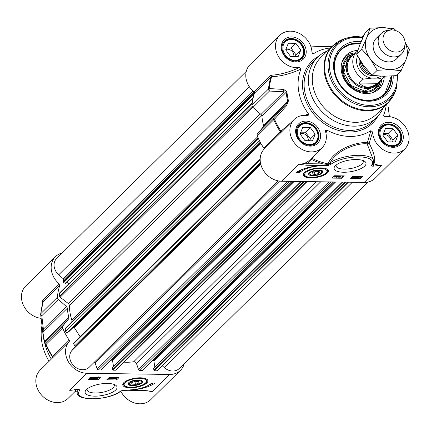 <?xml version="1.0" encoding="UTF-8"?>
<svg xmlns="http://www.w3.org/2000/svg" width="431" height="431" viewBox="0 0 431 431"><rect width="100%" height="100%" fill="white"/><g stroke="black" fill="none" stroke-linecap="round" stroke-linejoin="round"><path stroke-width="0.65" d="M379.205 36.301A14.455 11.982 45.4 0 0 374.033 51.068A14.455 11.982 45.4 0 0 388.654 61.902A14.455 11.982 45.4 0 0 398.6 55.96M392.528 29.981A22.881 18.969 45.4 0 0 382.787 27.573A22.881 18.969 45.4 0 0 366.673 37.836A22.881 18.969 45.4 0 0 370.272 58.875A22.881 18.969 45.4 0 0 389.98 69.655A22.881 18.969 45.4 0 0 406.094 59.392A22.881 18.969 45.4 0 0 405.092 42.717M370.03 28.204L364.949 33.219L359.96 44.458L356.604 54.09L363.559 65.501L372.142 75.301L383.267 76.276L396.024 75.646L401.105 70.63L389.98 69.655L377.227 70.285L370.272 58.875L361.69 49.069L366.673 37.836L370.03 28.204L382.787 27.573L393.912 28.548L396.057 30.714M405.054 42.087L409.45 49.764L406.094 59.392L401.105 70.63M356.604 54.09L361.69 49.069M372.142 75.301L377.227 70.285M68.809 331.73A0.479 0.399 -134.6 0 1 68.669 331.87L67.371 332.538A1.207 0.997 -134.6 0 1 65.641 331.514L65.216 329.025A1.207 0.997 -134.6 0 1 65.453 328.19L71.454 322.172A2.408 1.999 45.4 0 0 71.848 320.163A52.991 43.93 -134.6 0 1 69.343 305.493A2.408 1.999 45.4 0 0 68.26 303.467L60.168 297.245A1.207 0.997 -134.6 0 1 59.64 296.393L59.214 293.904A1.207 0.997 -134.6 0 1 59.456 293.064L252.27 102.799M69.122 283.528L66.595 282.359M65.776 283.113A0.479 0.399 -134.6 0 1 65.226 283.312L63.314 282.429A0.479 0.399 -134.6 0 1 63.007 281.836L63.578 279.924A1.207 0.997 45.4 0 0 63.152 278.663L58.74 274.784A12.041 9.983 -134.6 0 1 56.644 258.492L246.257 71.379M368.284 181.984L179.242 368.532A12.041 9.983 -134.6 0 1 164.426 367.681L162.331 365.838M348.442 182.184L157.552 370.558A1.207 0.997 -134.6 0 1 156.895 370.805L154.438 370.768A0.479 0.399 -134.6 0 1 153.926 370.321L153.625 368.548A0.479 0.399 -134.6 0 1 153.986 368.112M154.891 367.061L153.899 361.264A0.479 0.399 45.4 0 0 153.388 360.812L152.337 360.795M142.613 370.234A0.479 0.399 -134.6 0 1 142.246 370.595L139.795 370.558A1.207 0.997 -134.6 0 1 138.566 369.626L136.487 363.581A2.408 1.999 45.4 0 0 133.696 361.744A52.991 43.93 -134.6 0 1 124.09 362.159M307.077 181.591L116.187 369.96A1.207 0.997 -134.6 0 1 115.53 370.207L113.078 370.175A0.479 0.399 -134.6 0 1 112.566 369.723L112.265 367.95A0.479 0.399 -134.6 0 1 112.62 367.514M113.531 366.463L112.539 360.666A0.479 0.399 45.4 0 0 112.028 360.214L110.977 360.197M101.253 369.636A0.479 0.399 -134.6 0 1 100.886 369.997L98.43 369.96A1.207 0.997 -134.6 0 1 97.201 369.033L95.154 363.064A1.207 0.997 45.4 0 0 94.308 362.207M278.092 180.848L89.217 367.234A12.041 9.983 -134.6 0 1 74.019 366.032A12.041 9.983 -134.6 0 1 71.724 350.715L74.827 346.95A1.207 0.997 45.4 0 0 74.822 345.694L73.593 343.755A0.479 0.399 -134.6 0 1 73.696 343.168L260.168 159.158L73.615 343.227M80.15 336.778L74.337 327.625A0.479 0.399 45.4 0 0 73.717 327.409L72.661 327.953M361.286 62.209A14.455 11.982 45.4 0 0 368.866 71.934M371.748 78.124L375.261 78.173C378.801 77.979 380.896 78.394 381.543 79.417L377.61 83.296C370.525 88.43 364.4 88.344 359.233 83.027L363.166 79.153L371.748 78.124A15.775 13.081 -134.6 0 1 357.601 55.971M377.61 83.296L359.233 83.027M363.166 79.153A18.668 15.478 45.4 0 1 356.782 51.601L357.628 50.831A18.668 15.478 45.4 0 0 356.782 51.601L351.222 57.086A18.668 15.478 45.4 0 0 349.487 76.028A18.668 15.478 45.4 0 0 367.266 87.541A18.668 15.478 45.4 0 0 377.443 83.662L383.003 78.173A18.668 15.478 45.4 0 1 381.543 79.417M353.625 54.715A19.271 15.974 45.4 0 0 350.381 57.07A19.271 15.974 45.4 0 0 348.593 76.621A19.271 15.974 45.4 0 0 366.948 88.5A19.271 15.974 45.4 0 0 377.454 84.498A19.271 15.974 45.4 0 0 379.851 81.287M390.766 30.046L387.474 30.445A14.455 11.982 45.4 0 0 381.268 33.359A14.455 11.982 45.4 0 0 379.926 48.024A14.455 11.982 45.4 0 0 393.692 56.935A14.455 11.982 45.4 0 0 401.568 53.934A14.455 11.982 45.4 0 0 404.569 47.766L405.011 44.479A12.041 9.983 45.4 0 0 392.162 29.971A12.041 9.983 45.4 0 0 390.766 30.046A12.041 9.983 45.4 0 0 383.315 41.608A12.041 9.983 45.4 0 0 395.944 52.119A12.041 9.983 45.4 0 0 405.011 44.479M310.471 174.647A6.023 2.171 -9.7 0 1 315.444 170.746A6.023 2.171 -9.7 0 1 321.424 172.772A6.023 2.171 -9.7 0 1 320.185 173.72A6.023 2.171 -9.7 0 1 310.471 174.647L309.814 174.248A6.654 2.397 -9.7 0 1 309.302 172.712M321.887 170.563A6.654 2.397 -9.7 0 1 321.914 172.179L321.424 172.772M318.838 173.461L314.91 174.501L311.877 173.919L312.771 172.303L316.704 171.263L319.737 171.845L318.838 173.461L318.525 171.613M314.91 174.501L314.458 171.861M303.801 174.022A12.041 4.337 -9.7 0 1 303.747 173.806A12.041 4.337 -9.7 0 1 303.731 173.37M327.355 169.329A12.041 4.337 -9.7 0 1 327.49 169.749A12.041 4.337 -9.7 0 1 327.512 169.97M312.906 175.746A7.284 2.624 170.3 0 0 321.003 173.952A7.284 2.624 170.3 0 0 322.259 170.751A7.284 2.624 170.3 0 0 315.363 170.299A7.284 2.624 170.3 0 0 309.011 173.02A7.284 2.624 170.3 0 0 312.906 175.746M295.267 56.585L295.995 54.764L291.087 48.067L286.432 47.997M300.79 50.034L298.155 56.623L290.613 56.515L285.705 49.818L288.339 43.229L295.882 43.337L300.79 50.034L295.995 54.764M295.882 43.337L291.087 48.067M293.807 56.563A5.921 4.908 45.4 0 0 291.609 50.89A5.921 4.908 45.4 0 0 285.839 49.479M296.183 61.218A12.041 9.983 45.4 0 0 300.041 59.877A12.041 9.983 45.4 0 0 301.42 58.783A12.041 9.983 45.4 0 0 300.784 43.978A12.041 9.983 45.4 0 0 285.877 40.541A12.041 9.983 45.4 0 0 284.498 41.64A12.041 9.983 45.4 0 0 281.993 46.844M299.906 59.015A11.319 9.385 -134.6 0 1 283.016 49.78A11.319 9.385 -134.6 0 1 296.819 40.983A11.319 9.385 -134.6 0 1 299.906 59.015M312.54 140.792L304.997 140.684L300.089 133.982L302.729 127.393L310.266 127.501L315.174 134.203L312.54 140.792M309.652 140.748L310.379 138.933L305.477 132.231L300.816 132.166M315.174 134.203L310.379 138.933M310.266 127.501L305.477 132.231M308.192 140.727A5.921 4.908 45.4 0 0 304.712 134.143A5.921 4.908 45.4 0 0 300.229 133.642M310.568 145.382A12.041 9.983 45.4 0 0 315.804 142.947A12.041 9.983 45.4 0 0 311.15 124.861A12.041 9.983 45.4 0 0 298.888 125.804A12.041 9.983 45.4 0 0 296.383 131.008M304.06 143.033A11.319 9.385 -134.6 0 1 300.978 125.001A11.319 9.385 -134.6 0 1 317.862 134.24A11.319 9.385 -134.6 0 1 304.06 143.033M392.377 141.944L393.104 140.123L388.202 133.427L383.542 133.357M397.899 135.393L395.265 141.988L387.722 141.874L382.82 135.178L385.454 128.589L392.991 128.697L397.899 135.393L393.104 140.123M392.991 128.697L388.202 133.427M390.917 141.923A5.921 4.908 45.4 0 0 388.724 136.25A5.921 4.908 45.4 0 0 382.954 134.838M393.293 146.578A12.041 9.983 45.4 0 0 397.15 145.242A12.041 9.983 45.4 0 0 398.53 144.143A12.041 9.983 45.4 0 0 397.894 129.338A12.041 9.983 45.4 0 0 382.987 125.9A12.041 9.983 45.4 0 0 381.613 127A12.041 9.983 45.4 0 0 379.108 132.204M397.016 144.374A11.319 9.385 -134.6 0 1 380.126 135.14A11.319 9.385 -134.6 0 1 393.934 126.348A11.319 9.385 -134.6 0 1 397.016 144.374M263.815 149.455L281.292 132.182A1.207 0.528 44.4 0 0 280.969 131.153A65.938 54.662 -134.6 0 1 274.509 119.166L286.545 105.746A2.408 0.884 -137.6 0 1 286.103 104.345L273.997 117.577A2.408 1.999 45.4 0 0 273.793 119.694A2.408 0.582 -23.1 0 1 274.509 119.166A2.408 0.954 -137.5 0 1 273.997 117.577L257.469 133.89A2.408 1.999 45.4 0 0 257.264 136.007A66.239 54.915 45.4 0 0 263.82 148.151A1.207 0.997 -134.6 0 1 263.815 149.455A19.869 16.475 45.4 0 0 262.845 169.437A19.869 16.475 45.4 0 0 281.513 181.219L364.243 182.415A19.869 16.475 45.4 0 0 375.078 178.283L404.795 148.959A19.869 16.475 -134.6 0 1 384.883 150.683A19.869 16.475 -134.6 0 1 372.616 132.026L370.881 130.636L367.331 142.86A1.207 0.997 -77.8 0 0 367.164 143.9L369.157 143.275A1.207 0.711 12.3 0 0 367.331 142.86C357.978 141.099 333.583 149.433 328.061 163.909A65.895 54.629 -134.6 0 1 312.098 158.419A1.207 0.533 40.9 0 0 311.521 158.172M257.469 133.89L263.131 127.01L286.103 104.345L287.757 101.285A2.408 0.77 -14.5 0 1 288.49 100.8A55.098 45.675 -134.6 0 1 286.954 91.819L283.76 89.454L269.278 88.549A2.408 1.099 -175.1 0 0 268.535 88.931A2.408 1.999 45.4 0 0 269.467 91.065A2.408 1.616 -87.9 0 1 269.278 88.549A65.938 54.662 -134.6 0 1 271.659 76.691C280.877 76.319 290.629 73.803 300.913 69.138A48.175 39.938 45.4 0 0 308.591 114.048L304.582 115.346M283.76 89.454A2.408 1.579 -86.2 0 0 283.954 91.787L260.987 114.452L252.938 107.378L269.467 91.065L283.954 91.787L286.211 92.25A55.4 45.928 45.4 0 0 287.757 101.285L263.46 125.259A2.408 1.999 -134.6 0 1 263.131 127.01M263.46 125.259A55.4 45.928 -134.6 0 1 261.919 116.225L286.211 92.25A2.408 0.954 175.2 0 1 286.954 91.819M260.987 114.452A2.408 1.999 -134.6 0 1 261.919 116.225M300.913 69.138L299.308 67.586A19.869 16.475 -134.6 0 1 278.593 56.655A19.869 16.475 -134.6 0 1 279.767 35.31L250.05 64.639A19.869 16.475 45.4 0 0 253.983 91.916A1.207 0.997 -134.6 0 1 254.43 93.225A66.239 54.915 45.4 0 0 252.006 105.245A2.408 1.999 45.4 0 0 252.938 107.378M356.221 176.591L357.245 176.608L355.57 177.233L356.221 176.591M356.383 176.43L357.638 176.613L354.891 177.507L355.823 176.586L355.543 176.419L356.329 176.085L356.728 176.09L356.383 176.43M357.735 176.08L357.8 176.451M355.333 176.295L354.778 176.839L354.891 177.507M355.289 176.047L355.381 176.581M355.478 176.047L355.543 176.419M355.92 176.053L355.984 176.424M357.978 177.173L359.842 176.279L360.451 176.403L357.978 177.184L358.15 176.829M358.059 177.286L360.542 176.505L358.673 177.421L358.059 177.286M361.458 176.134L360.822 176.872L357.1 177.594L357.698 176.829L361.307 176.134M356.863 176.899L356.965 177.507M357.552 177.319L357.439 176.683M360.957 176.371L360.822 176.872M340.614 175.913L339.488 177.022L340.328 176.996L338.766 177.335L340.598 175.832M340.355 176.166L340.501 176.829M339.515 175.816L338.653 176.667L338.766 177.335M336.967 177.324L339.396 175.875L336.967 177.324M336.541 176.748L336.643 177.319M337.662 175.977L337.969 175.794M336.126 176.354L337.15 176.371L335.474 176.996L336.126 176.354M336.288 176.198L337.543 176.376L334.795 177.27L335.727 176.349L335.447 176.182L336.633 175.859L336.288 176.198M337.629 175.789L337.705 176.22M335.237 176.058L334.682 176.608L334.795 177.27M335.183 175.756L335.286 176.344M335.372 175.756L335.447 176.182M335.814 175.762L335.889 176.193M353.005 176.672L354.239 176.101M354.25 176.177L354.352 176.769L353.118 177.34L353.054 176.748L354.287 176.177L354.352 176.769L354.287 176.177M353.021 176.78L353.118 177.34L353.054 176.748M355.004 176.042L354.767 176.775L352.967 177.486L352.342 177.243L352.639 176.742L354.433 176.037L355.063 176.268L354.95 175.606M333.26 177.022L334.752 177.044M335.706 177.06L336.6 177.071M337.371 177.082L338.728 177.103M339.72 177.114L341.761 177.146L343.054 175.87M351.761 177.292L352.364 177.297M353.926 177.319L354.858 177.335M355.661 177.346L356.938 177.362M359.826 177.405L360.742 176.947M360.898 176.791L361.496 176.204M353.059 176.015L362.854 176.155L360.456 178.52L350.662 178.38L353.059 176.015M360.456 178.52L360.268 177.41M341.95 178.251L332.156 178.111L334.553 175.746L344.347 175.886L341.95 178.251L341.761 177.146M297.853 171.522L299.292 171.538A18.064 6.508 -9.7 0 1 302.19 169.426M299.48 172.648L296.216 172.599A20.957 7.548 -9.7 0 1 320.896 165.816A18.064 6.508 170.3 0 0 299.48 172.648L299.292 171.538M391.596 76.023A31.312 25.957 -134.6 0 1 384.888 94.082A31.312 25.957 -134.6 0 1 367.815 100.585A31.312 25.957 -134.6 0 1 337.996 81.281A31.312 25.957 -134.6 0 1 340.899 49.506A31.312 25.957 -134.6 0 1 357.972 42.998A31.312 25.957 -134.6 0 1 360.494 43.148M361.14 41.602A32.519 26.959 45.4 0 0 333.772 69.439A32.519 26.959 45.4 0 0 368.483 101.22A32.519 26.959 45.4 0 0 393.191 75.904M362.848 160.451A13.781 4.967 -9.7 0 1 363.268 161.356A13.781 4.967 -9.7 0 1 344.197 169.092A13.781 4.967 -9.7 0 1 336.094 166A13.781 4.967 -9.7 0 1 336.191 165.008M343.615 172.249A16.195 5.835 170.3 0 0 361.609 168.262A16.195 5.835 170.3 0 0 364.405 161.156A16.195 5.835 170.3 0 0 349.078 160.143A16.195 5.835 170.3 0 0 334.957 166.188A16.195 5.835 170.3 0 0 343.615 172.249M373.09 166.188L381.5 165.385L373.289 164.901A1.207 0.399 88.1 0 1 373.09 166.188A2.333 0.84 170.3 0 1 371.581 165.342A1.207 1.045 37.4 0 0 372.346 164.965L372.346 164.965A1.207 1.045 37.4 0 0 372.362 164.944M325.976 133.351L326.736 130L325.41 130.588L325.47 131.342A19.869 16.475 -134.6 0 1 322.07 147.763L309.609 160.063A19.869 16.475 -134.6 0 1 298.775 164.189L306.656 165.262A1.207 0.517 -89.2 0 0 306.947 163.683L298.775 164.189L281.513 181.219M310.735 177.884A12.736 4.59 170.3 0 0 324.112 175.142A12.736 4.59 170.3 0 0 327.872 169.782A12.736 4.59 170.3 0 0 315.034 168.359A12.736 4.59 170.3 0 0 303.392 173.968A12.736 4.59 170.3 0 0 310.735 177.884M322.07 147.763A19.869 16.475 -134.6 0 1 296.388 145.188A19.869 16.475 -134.6 0 1 294.152 119.473A19.869 16.475 -134.6 0 1 307.508 115.556L308.133 115.53L308.591 114.048M326.736 130A48.175 39.938 45.4 0 0 370.881 130.636M384.479 116.585L383.649 115.131L383.816 116.117L385.255 116.682A19.869 16.475 -134.6 0 1 405.97 127.608A19.869 16.475 -134.6 0 1 404.795 148.959M383.649 115.131A48.175 39.938 45.4 0 0 386.262 104.571M362.035 36.974A19.869 16.475 -134.6 0 1 362.493 36.506A19.869 16.475 -134.6 0 1 364.006 35.213M330.432 47.992A48.175 39.938 45.4 0 0 313.682 53.633L312.06 52.803M279.767 35.31A19.869 16.475 -134.6 0 1 299.68 33.586A19.869 16.475 -134.6 0 1 311.947 52.243L312.669 53.589L313.682 53.633M327.447 50.933A42.152 34.943 45.4 0 0 317.469 57.398A42.152 34.943 45.4 0 0 313.558 100.175A42.152 34.943 45.4 0 0 353.7 126.164A42.152 34.943 45.4 0 0 376.683 117.404A42.152 34.943 45.4 0 0 383.278 107.513M306.656 165.262L322.749 165.499A1.207 0.517 -89.2 0 0 323.034 163.915L306.947 163.683A21.076 17.472 45.4 0 0 311.575 159.518L315.26 154.481M322.749 165.499L328.643 165.391L328.39 164.518L323.034 163.915A66.945 55.502 45.4 0 1 311.575 159.518A1.207 0.668 -144.3 0 1 311.004 158.678M328.444 164.647L330.243 162.729C336.557 149.692 358.581 142.591 367.158 143.895L373.558 160.472M328.643 165.391L331.412 163.942A1.207 0.889 -124.5 0 1 330.243 162.729A24.088 8.674 170.3 0 1 356.205 155.375A24.088 8.674 170.3 0 1 373.612 160.725L373.483 159.949M331.412 163.942A22.881 8.243 -9.7 0 1 357.665 156.906A22.881 8.243 -9.7 0 1 372.578 163.274A1.207 1.11 12.7 0 0 373.558 162.433A1.207 1.11 12.7 0 0 373.564 162.428L373.612 160.725M364.243 182.415L381.5 165.385A19.869 16.475 -134.6 0 1 373.946 163.71A1.207 0.296 113.4 0 0 373.289 164.901A1.169 0.42 -9.7 0 1 372.524 164.723M373.122 163.699A1.207 1.024 35.1 0 1 373.946 163.71C375.773 159.556 374.173 152.746 369.157 143.275L372.616 132.026M328.395 164.518L328.061 163.909M290.704 122.878L280.969 131.153L263.82 148.151M281.292 132.182L294.152 119.473M299.308 67.586C289.557 72.101 280.306 74.638 271.552 75.199A1.207 0.819 -92.3 0 1 271.659 76.691L270.959 76.917A66.239 54.915 45.4 0 0 268.535 88.931L252.006 105.245M271.552 75.199L270.512 75.608A1.207 0.997 -134.6 0 1 270.959 76.917L254.43 93.225M310.697 46.047L319.145 46.494A2.408 1.579 -86.2 0 1 319.452 46.467A2.408 1.579 -86.2 0 1 319.463 46.467A2.408 1.579 -86.2 0 1 319.538 46.473M319.145 46.494L324.279 46.5A55.098 45.675 -134.6 0 1 331.924 46.521L324.128 46.489A2.408 1.104 85.6 0 1 324.279 46.5M388.18 106.834A2.408 1.713 172.1 0 1 388.218 107.017A2.408 1.713 172.1 0 1 388.223 107.028A2.408 1.713 172.1 0 1 388.229 107.217L389.392 116.645M389.419 116.645L388.229 107.217M286.545 105.746L288.49 100.8M354.982 122.312A39.744 32.95 45.4 0 0 376.651 114.053L388.353 102.508A39.744 32.95 45.4 0 1 366.684 110.762A39.744 32.95 45.4 0 1 328.837 86.259A39.744 32.95 45.4 0 1 332.522 45.928L320.82 57.474A39.744 32.95 45.4 0 0 317.135 97.805A39.744 32.95 45.4 0 0 354.982 122.312M360.327 43.553A31.312 25.957 45.4 0 0 357.59 43.38A31.312 25.957 45.4 0 0 340.711 49.694L349.546 44.495L360.348 43.504M391.24 76.045L384.694 94.27A31.312 25.957 45.4 0 0 385.336 93.592A31.312 25.957 45.4 0 0 391.197 76.05M354.083 54.263A20.957 17.375 45.4 0 0 346.303 58.756A20.957 17.375 45.4 0 0 349.902 85.974A20.957 17.375 45.4 0 0 376.85 87.428A20.957 17.375 45.4 0 0 380.304 80.834M357.768 50.405A23.484 19.47 45.4 0 0 345.63 55.868A23.484 19.47 45.4 0 0 345.587 55.917A23.484 19.47 45.4 0 0 348.873 85.688A23.484 19.47 45.4 0 0 378.59 89.265A23.484 19.47 45.4 0 0 379.819 88.048A23.484 19.47 45.4 0 0 384.231 76.788M344.229 65.754A19.271 15.974 -134.6 0 1 344.541 65.674M129.995 384.565A6.023 2.171 -9.7 0 1 134.962 380.665A6.023 2.171 -9.7 0 1 140.948 382.69A6.023 2.171 -9.7 0 1 135.447 384.98A6.023 2.171 -9.7 0 1 129.995 384.565L129.338 384.166A6.654 2.397 -9.7 0 1 128.826 382.631M141.411 380.481A6.654 2.397 -9.7 0 1 141.438 382.098L140.948 382.69M135.415 384.312L131.805 384.113L131.724 382.604L135.248 381.295L138.857 381.494L138.938 383.003L135.415 384.312L134.919 381.413M138.938 383.003L138.68 381.483M146.879 379.248A12.041 4.337 -9.7 0 1 147.014 379.663A12.041 4.337 -9.7 0 1 147.036 379.889M123.325 383.94A12.041 4.337 -9.7 0 1 123.271 383.725A12.041 4.337 -9.7 0 1 123.255 383.288M129.736 385.303A7.284 2.624 170.3 0 0 139.208 384.463A7.284 2.624 170.3 0 0 141.783 380.67A7.284 2.624 170.3 0 0 134.887 380.212A7.284 2.624 170.3 0 0 128.535 382.933A7.284 2.624 170.3 0 0 129.736 385.303M42.814 332.737A55.098 45.675 45.4 0 0 44.35 341.718L45.056 344.051A2.408 2.408 143.5 0 1 45.546 341.729L68.513 319.064L62.845 325.938L46.316 342.252A2.408 2.403 109 0 0 45.901 344.762A2.408 0.582 -23.1 0 1 46.117 344.369A2.408 1.999 -134.6 0 1 46.316 342.252L44.544 341.282A55.4 45.928 -134.6 0 1 43.003 332.253A2.408 0.954 175.2 0 0 42.804 332.678A2.408 0.954 175.2 0 0 42.814 332.737L42.27 327.759A2.408 1.713 -7.9 0 0 42.281 327.948A2.408 1.713 -7.9 0 0 42.281 327.953A2.408 1.713 -7.9 0 0 43.396 329.171L41.785 315.74A2.408 1.999 -134.6 0 1 40.859 313.606A2.408 1.099 -175.1 0 0 40.659 313.989A2.408 1.099 -175.1 0 0 40.67 314.14A2.408 1.74 -5.9 0 0 40.665 314.441A2.408 1.74 -5.9 0 0 41.785 315.74L58.314 299.426A2.408 1.999 -134.6 0 1 57.388 297.293A66.239 54.915 -134.6 0 1 59.812 285.279A1.207 0.997 45.4 0 0 59.359 283.97A19.869 16.475 -134.6 0 1 55.427 256.687A19.869 16.475 -134.6 0 1 62.22 252.986M58.314 299.426L66.369 306.506L43.396 329.171L43.003 332.253L67.295 308.278A2.408 1.999 45.4 0 0 66.369 306.506M67.295 308.278A55.4 45.928 45.4 0 0 68.841 317.308L44.544 341.282A2.408 0.77 -14.5 0 0 44.35 341.718L45.093 344.525A51.305 42.534 45.4 0 0 51.321 359.104M68.513 319.064A2.408 1.999 45.4 0 0 68.841 317.308M184.247 363.597A19.869 16.475 -134.6 0 1 180.454 370.337A19.869 16.475 -134.6 0 1 169.62 374.464L86.895 373.273A19.869 16.475 -134.6 0 1 68.227 361.485A19.869 16.475 -134.6 0 1 69.197 341.503A1.207 0.997 45.4 0 0 69.197 340.204A66.239 54.915 -134.6 0 1 62.646 328.056A2.408 1.999 -134.6 0 1 62.845 325.938M94.766 378.208L93.742 378.192L95.413 377.567L94.766 378.208L94.701 377.831M94.604 378.37L93.349 378.186L96.097 377.292L95.165 378.213L95.445 378.38L94.658 378.714L94.26 378.709L94.604 378.37M95.542 377.842L95.607 378.219M94.2 378.359L94.26 378.709M93.01 377.615L91.146 378.52L90.537 378.396L93.01 377.615L92.837 377.971L92.789 377.685M92.924 377.513L90.445 378.294L92.315 377.378L92.924 377.513M93.888 377.211L93.285 377.971L89.578 378.698L90.16 377.928L93.872 377.211M90.031 378.429L90.122 377.712M110.514 377.971L110.374 378.887L111.5 377.777L110.654 377.804L111.958 377.464M110.395 377.448L110.481 377.971M110.595 377.454L110.654 377.804M112.205 377.475L110.374 378.887M114.296 377.508L111.915 378.93L113.973 377.502M112.777 377.486L111.473 378.262L111.591 378.924M114.861 378.44L113.838 378.429L115.508 377.804L114.861 378.44L114.797 378.068M116.187 377.534L115.26 378.45L115.54 378.612L114.355 378.941L114.7 378.601L113.445 378.423L115.853 377.529M113.208 378.154L113.283 378.58M113.38 378.052L113.445 378.423M115.637 378.079L115.702 378.456M114.296 378.596L114.355 378.941M96.63 378.03L97.869 377.459L97.934 378.052L96.695 378.623L96.598 378.062M97.869 377.459L97.934 378.052L97.832 377.459M96.582 377.955L97.821 377.384M95.957 378.607L96.221 378.025L98.02 377.314L98.64 377.551L98.349 378.057L96.549 378.763L95.924 378.531L96.232 377.244M107.89 378.709L110.352 378.747M110.912 378.752L111.559 378.763M112.179 378.768L114.328 378.801M114.894 378.811L116.397 378.833L117.69 377.556M92.363 378.483L94.222 378.51M94.852 378.52L95.924 378.537M97.611 378.558L99.184 377.287M98.079 379.673L88.285 379.528L90.682 377.163L100.477 377.308L98.079 379.673L97.891 378.563M109.183 377.432L118.983 377.572L116.585 379.937L106.786 379.797L109.183 377.432M116.585 379.937L116.397 378.833M151.658 383.035L154.923 383.084A20.957 7.548 -9.7 0 1 130.243 389.872A18.064 6.508 170.3 0 0 151.658 383.035M148.754 385.152A20.957 7.548 170.3 0 0 153.097 383.057M113.865 384.355A13.781 4.967 -9.7 0 1 114.285 385.255A13.781 4.967 -9.7 0 1 95.213 392.991A13.781 4.967 -9.7 0 1 87.11 389.904A13.781 4.967 -9.7 0 1 87.207 388.913M107.518 383.434A16.195 5.835 170.3 0 0 85.974 390.093A16.195 5.835 170.3 0 0 102.061 395.545A16.195 5.835 170.3 0 0 115.422 385.055A16.195 5.835 170.3 0 0 107.518 383.434M77.564 389.123A1.207 0.399 -91.9 0 0 77.898 389.592A1.207 0.399 -91.9 0 0 78.043 389.5L74.347 389.759M140.398 377.798A12.736 4.59 170.3 0 0 122.916 383.886A12.736 4.59 170.3 0 0 136.104 387.324A12.736 4.59 170.3 0 0 147.397 379.7A12.736 4.59 170.3 0 0 140.398 377.798M149.309 391.057L144.482 390.421A1.207 0.517 90.8 0 1 144.288 390.518A1.207 0.517 90.8 0 1 144.067 390.416M144.482 390.421L128.39 390.19A1.207 0.517 90.8 0 1 128.185 390.287A1.207 0.517 90.8 0 1 127.98 390.184M128.39 390.19L122.555 390.238L119.721 391.747A1.207 0.889 55.5 0 0 120.217 391.628L120.217 391.628A1.207 0.889 55.5 0 0 120.244 391.607M119.721 391.747A22.881 8.243 -9.7 0 1 93.468 398.777A22.881 8.243 -9.7 0 1 78.561 392.415A1.207 1.11 -167.3 0 1 77.187 391.445L77.181 391.461A24.088 8.674 170.3 0 0 77.144 392.743C76.863 401.433 108.52 400.388 120.217 391.628L122.539 390.378L128.185 390.281M78.318 389.549L77.014 391.984M78.561 392.415L79.557 390.346A1.207 1.045 -142.6 0 1 78.345 389.608M75.926 389.705L75.113 391.332L77.009 391.962L77.144 392.743M52.259 358.188L69.197 341.503M52.119 358.317L40.094 370.181A19.869 16.475 45.4 0 0 42.324 395.895A19.869 16.475 45.4 0 0 68.012 398.47L75.35 391.229M59.359 283.97L42.831 300.283L42.48 301.253L42.577 303.58M55.427 256.687L25.709 286.017A19.869 16.475 45.4 0 0 23.452 305.358A19.869 16.475 45.4 0 0 41.085 318.326M42.48 301.253A1.207 0.91 176.2 0 1 43.089 301.926M42.831 300.283A1.207 0.997 -134.6 0 1 43.283 301.592L43.046 302.282L43.283 301.592L59.812 285.279M52.216 358.231A1.207 1.201 58.1 0 0 52.361 356.749L52.135 358.301M52.668 357.816A1.207 0.997 45.4 0 0 52.668 356.512L52.356 356.744M42.281 327.953L40.665 314.441A2.408 1.74 -5.9 0 0 40.665 314.447A2.408 2.408 0 0 1 40.659 313.989L43.1 301.894M45.056 344.051L45.901 344.762A65.938 54.662 45.4 0 0 52.361 356.749M49.08 361.318A51.305 42.534 -134.6 0 1 41.974 325.653M120.82 391.24A19.869 16.475 45.4 0 0 150.737 399.666L180.454 370.337M257.625 136.837L71.848 320.163M258.131 137.958L71.454 322.172M261.779 115.6L69.343 305.493M260.356 113.903L68.26 303.467M252.749 107.2L60.168 297.245M252.2 106.376L59.64 296.393M252.183 103.483L59.214 293.904M253.148 97.875L65.226 283.312M254.15 94.109L63.314 282.429M254.479 92.891L63.007 281.836M254.042 91.975L63.578 279.924M253.137 91.183L63.152 278.663M249.333 86.712L58.74 274.784M352.342 182.243L164.426 367.681M348.043 182.178L156.895 370.805M345.587 182.146L154.438 370.768M344.633 182.13L153.926 370.321M342.57 182.103L153.625 368.548M335.56 182.001L153.899 361.264M334.607 181.984L153.388 360.812M333.395 181.968L142.246 370.595M330.943 181.936L139.795 370.558M328.805 181.904L138.566 369.626M320.718 181.785L136.487 363.581M316.128 181.72L133.696 361.744M306.678 181.58L115.53 370.207M304.227 181.548L113.078 370.175M303.273 181.532L112.566 369.723M301.204 181.505L112.265 367.95M294.195 181.403L112.539 360.666M293.247 181.386L112.028 360.214M292.035 181.37L100.886 369.997M289.578 181.338L98.43 369.96M287.439 181.306L97.201 369.033M279.568 181.085L95.154 363.064M260.75 164.184L71.724 350.715M260.615 163.613L74.827 346.95M260.41 162.552L74.822 345.694M260.162 159.648L73.593 343.755M260.954 143.475L74.337 327.625M260.653 142.941L73.717 327.409M260.469 142.602L68.669 331.87M260.249 142.203L67.371 332.538M259.311 140.404L65.641 331.514M258.352 138.437L65.216 329.025M65.453 328.19L258.164 138.028M371.005 74.17A12.041 9.983 -134.6 0 1 360.391 60.798M359.373 59.122A13.005 10.786 45.4 0 0 373.09 75.711A13.005 10.786 45.4 0 0 374.491 75.646M380.654 76.195A15.775 13.081 -134.6 0 1 375.261 78.173M327.49 169.749L327.565 170.191A12.041 4.337 170.3 0 0 326.779 168.984M304.162 172.847A12.041 4.337 170.3 0 0 303.823 174.248C304.857 180.514 328.654 176.462 327.565 170.191M311.301 177.33A11.319 4.078 170.3 0 0 326.041 173.03A11.319 4.078 170.3 0 0 320.314 168.435A11.319 4.078 170.3 0 0 305.574 172.734A11.319 4.078 170.3 0 0 311.301 177.33M305.681 122.684A12.402 10.285 -134.6 0 1 317.496 130.334A12.402 10.285 -134.6 0 1 316.349 142.92L309.792 145.403C302.034 143.959 297.595 139.946 296.463 133.362C296.07 130.027 296.889 127.328 298.92 125.259A12.402 10.285 -134.6 0 1 305.681 122.684M388.406 123.88A12.402 10.285 -134.6 0 1 400.221 131.53A12.402 10.285 -134.6 0 1 399.074 144.116L392.517 146.594C384.759 145.155 380.32 141.142 379.194 134.558C378.795 131.223 379.614 128.524 381.645 126.455A12.402 10.285 -134.6 0 1 388.406 123.88M291.297 38.521A12.402 10.285 -134.6 0 1 303.112 46.165A12.402 10.285 -134.6 0 1 301.959 58.756L295.402 61.234C287.644 59.796 283.205 55.782 282.079 49.199C281.68 45.864 282.499 43.165 284.535 41.096A12.402 10.285 -134.6 0 1 291.297 38.521M360.327 176.57L360.375 176.866M358.619 177.114L358.673 177.421M353.549 176.581L353.662 177.243M352.59 176.473L352.639 176.742M362.827 37.772A37.012 30.687 45.4 0 0 357.558 37.287A37.012 30.687 45.4 0 0 329.92 70.835A37.012 30.687 45.4 0 0 369.189 105.353A37.012 30.687 45.4 0 0 397.183 74.504M372.578 163.274L371.581 165.342M376.683 117.404L372.368 121.666A42.152 34.943 -134.6 0 1 349.385 130.421A42.152 34.943 -134.6 0 1 309.242 104.431A42.152 34.943 -134.6 0 1 313.154 61.655L317.469 57.398M318.854 56.116A43.359 35.945 45.4 0 0 305.665 100.622A43.359 35.945 45.4 0 0 349.094 131.999A43.359 35.945 45.4 0 0 377.982 116.036M295.865 61.967A13.609 11.281 45.4 0 0 303.311 43.348A13.609 11.281 45.4 0 0 282.003 43.041A13.609 11.281 45.4 0 0 295.865 61.967M392.975 147.327A13.609 11.281 45.4 0 0 400.421 128.713A13.609 11.281 45.4 0 0 379.118 128.4A13.609 11.281 45.4 0 0 392.975 147.327M310.25 146.131A13.609 11.281 45.4 0 0 317.695 127.517A13.609 11.281 45.4 0 0 296.393 127.21A13.609 11.281 45.4 0 0 310.25 146.131M280.344 133.141A1.207 0.997 45.4 0 0 280.349 131.838A66.239 54.915 45.4 0 1 273.793 119.694L257.264 136.007M270.512 75.608L253.983 91.916M323.988 46.521A2.408 1.104 85.6 0 1 324.128 46.489L310.67 45.977M357.019 36.565A38.176 31.652 45.4 0 0 347.359 37.901L344.698 38.72A39.577 32.81 45.4 0 0 326.445 78.501A39.577 32.81 45.4 0 0 367.153 110.12A39.577 32.81 45.4 0 0 395.723 90.424L388.353 102.508M363.107 37.158L357.094 36.554L347.359 37.901A38.176 31.652 45.4 0 0 329.753 76.271A38.176 31.652 45.4 0 0 369.017 106.775A38.176 31.652 45.4 0 0 396.574 87.779L395.723 90.424M351.367 56.186A19.993 16.572 45.4 0 0 347.003 59.419A19.993 16.572 45.4 0 0 352.229 86.9A19.993 16.572 45.4 0 0 378.343 83.528M360.241 43.768A30.833 25.558 45.4 0 0 340.231 50.89A30.833 25.558 45.4 0 0 345.527 90.93A30.833 25.558 45.4 0 0 385.174 93.074A30.833 25.558 45.4 0 0 390.96 76.066M348.124 59.295A19.282 15.985 45.4 0 0 347.176 60.243M354.153 54.193L353.77 54.252A22.143 18.355 45.4 0 0 344.094 59.273A22.143 18.355 45.4 0 0 342.036 62.156M372.255 92.778A22.143 18.355 45.4 0 0 376.371 89.567A22.143 18.355 45.4 0 0 380.314 81.152L380.374 80.769M377.27 90.321A23.312 19.325 45.4 0 0 377.297 90.294A23.312 19.325 45.4 0 0 381.656 79.503M355.435 52.932A23.312 19.325 45.4 0 0 344.558 57.172M147.014 379.663L147.09 380.11A12.041 4.337 170.3 0 0 146.303 378.903M123.686 382.766A12.041 4.337 170.3 0 0 123.347 384.166C124.381 390.432 148.178 386.381 147.09 380.11M126.639 386.688A11.319 4.078 170.3 0 0 142.365 384.969A11.319 4.078 170.3 0 0 144.019 378.914A11.319 4.078 170.3 0 0 128.298 380.632A11.319 4.078 170.3 0 0 126.639 386.688M91.092 378.219L91.146 378.52M95.844 377.944L95.93 378.434M96.108 377.362L96.221 378.025M79.557 390.346A2.333 0.84 170.3 0 0 78.043 389.5M169.62 374.464L152.364 391.493A19.869 16.475 45.4 0 1 147.467 390.766M86.895 373.273L69.639 390.297A19.869 16.475 45.4 0 0 73.345 389.947M69.197 340.204L52.668 356.512A66.239 54.915 -134.6 0 1 46.117 344.369L62.646 328.056M57.388 297.293L40.859 313.606A66.239 54.915 -134.6 0 1 43.283 301.592M44.431 342.042L42.281 327.948M65.684 283.259L253.035 98.381M153.722 368.214L342.327 182.097M142.51 370.493L333.556 181.974M112.362 367.616L300.962 181.499M101.15 369.895L292.191 181.376M68.75 331.811L260.475 142.618M384.603 76.287L383.003 78.173M396.488 58.945L401.568 53.934M376.188 38.37L381.268 33.359M303.747 173.806L303.823 174.248M299.992 60.189L301.42 58.783M283.07 43.046L284.498 41.64M314.377 144.358L315.804 142.947M297.46 127.21L298.888 125.804M397.102 145.549L398.53 144.143M380.185 128.406L381.613 127M357.509 177.2L357.396 176.538M361.006 176.505L360.887 175.843M352.342 177.243L352.229 176.581M373.558 162.428L372.481 164.594M362.018 36.974L362.493 36.506M344.698 38.72L332.522 45.928M396.574 87.779L397.797 73.895M347.251 60.184L343.873 72.623L351.152 85.597L364.674 91.043L376.042 85.71M123.271 383.725L123.347 384.166M89.982 378.294L89.869 377.626M98.64 377.551L98.527 376.888M78.356 389.344L78.641 389.667L71.869 390.109M149.557 391.1L144.288 390.508L128.185 390.287"/></g></svg>
